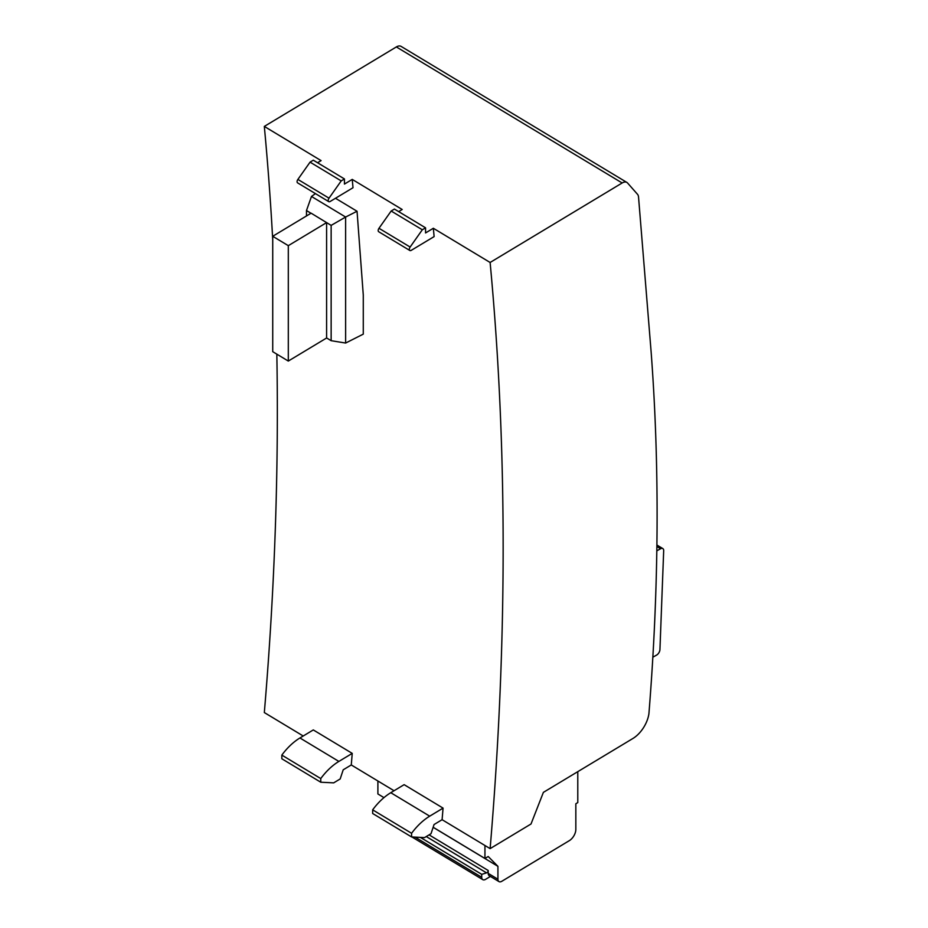 <?xml version="1.0" encoding="UTF-8"?>
<svg xmlns="http://www.w3.org/2000/svg" width="928" height="928" viewBox="0 0 928 928"><rect width="100%" height="100%" fill="white"/><g stroke="black" fill="none" stroke-linecap="round" stroke-linejoin="round"><path stroke-width="1.39" d="M345.634 343.047L331.145 340.692L331.145 225.388L345.622 217.036L345.634 343.047L363.277 334.138L363.277 295.023L357.048 211.259L335.484 198.267M433.341 228.265L425.558 232.951L425.558 227.824L422.31 229.773L410.13 247.045A2.749 1.554 121.1 0 0 409.851 250.502A2.749 1.554 121.1 0 0 411.266 250.34L434.118 236.594A3671.214 2072.85 121.1 0 0 433.341 228.265L490.112 262.473A3671.214 2072.85 -58.9 0 1 490.123 848.621L442.099 819.691A3671.214 2072.85 121.1 0 0 443.062 808.114L404.132 784.659L390.781 792.709A45.89 25.914 121.1 0 0 372.662 809.842L411.591 833.298A45.89 25.914 -58.9 0 1 429.71 816.164L390.781 792.709M394.052 790.737L351.271 764.95A3671.214 2072.85 121.1 0 0 352.234 753.385L313.293 729.93L299.941 737.969A45.89 25.914 121.1 0 0 281.834 755.102L320.763 778.569A45.89 25.914 -58.9 0 1 338.871 761.424L299.941 737.969M303.212 735.997L264.329 712.565A3671.214 2072.85 121.1 0 0 276.834 354.148M272.728 239.911A3671.214 2072.85 121.1 0 0 264.318 126.417L321.1 160.625L317.562 162.748M352.234 179.394L344.45 184.08L344.45 178.953L341.202 180.902L329.022 198.174A2.749 1.554 121.1 0 0 328.744 201.631A2.749 1.554 121.1 0 0 330.171 201.469L353.011 187.723A3671.214 2072.85 121.1 0 0 352.234 179.394L402.195 209.496L398.669 211.619M315.439 193.616L311.483 196.458L345.622 217.036L357.048 211.259M411.591 833.298L411.591 836.952L424.525 837.601L431.021 833.692L434.049 824.54L442.099 819.691M320.763 778.569L320.763 782.223L333.686 782.861L340.182 778.952L343.209 769.811L351.271 764.95M490.123 848.621L531.013 823.994L543.379 792.373L632.931 738.468A22.945 12.957 121.1 0 0 648.916 713.713A2569.852 1450.986 121.1 0 0 651.108 351.666L638.534 197.038A9.176 5.185 -58.9 0 0 637.513 194.3L627.606 183.048A9.176 5.185 -58.9 0 0 626.899 182.445L401.105 46.4A9.176 5.185 121.1 0 0 396.36 46.934L622.154 182.978A9.176 5.185 -58.9 0 1 626.899 182.445M622.154 182.978L490.112 262.473M264.318 126.417L396.36 46.934M352.234 753.385L338.871 761.424M443.062 808.114L429.71 816.164M311.483 196.458L306.484 210.54L306.484 215.957M326.644 337.978L288.306 361.062L272.728 351.677L272.728 236.28L311.112 213.173L331.145 225.388M306.484 210.54L310.984 213.243M425.558 227.824L394.412 209.055L391.164 211.016L378.984 228.288A2.749 1.554 121.1 0 0 378.705 231.733L409.851 250.502M344.45 178.953L313.304 160.184L310.056 162.145L297.888 179.417A2.749 1.554 121.1 0 0 297.598 182.862L328.744 201.631M320.763 782.223L281.834 758.768L281.834 755.102M411.591 836.952L372.662 813.496L372.662 809.842M331.145 340.692L326.598 337.954L326.598 222.65M272.728 236.28L288.306 245.665L326.691 222.558M377.893 780.993L377.893 793.962L383.96 797.616M433.144 827.254L484.95 858.47L484.95 845.501M652.836 657.175L656.56 655.122A4.594 2.587 -58.9 0 0 659.936 649.588L663.682 550.71A4.594 2.587 121.1 0 0 662.801 548.576A4.594 2.587 121.1 0 0 660.574 548.761L656.804 550.849M484.95 858.47L488.198 856.509L497.93 866.346L497.93 879.234A5.51 3.109 121.1 0 0 498.986 881.6A5.51 3.109 121.1 0 0 501.828 881.275L569.34 840.64A9.176 5.185 -58.9 0 0 575.836 829.4L575.836 803.764L577.784 802.592L577.784 771.667M422.31 229.773L391.164 211.016M341.202 180.902L310.056 162.145M288.306 245.665L288.306 361.062M490.413 876.426L485.611 879.326A5.51 3.109 -58.9 0 1 482.769 879.64A5.51 3.109 -58.9 0 1 481.713 877.273L415.083 837.126M429.072 834.864L488.198 870.487L488.198 873.364A5.51 3.109 121.1 0 0 489.253 875.73L498.986 881.6M497.93 866.346L433.132 827.3M488.198 870.487A1.833 1.032 -58.9 0 1 486.574 872.888L426.265 836.546M481.713 877.273L481.713 874.338L486.574 872.888M481.713 874.338L420.384 837.392M410.13 247.045L378.984 228.288M329.022 198.174L297.888 179.417M656.862 546.522L660.574 548.761M497.93 879.234L488.198 873.364M662.801 548.576L656.885 545.014M411.939 836.975L482.769 879.64"/></g></svg>
